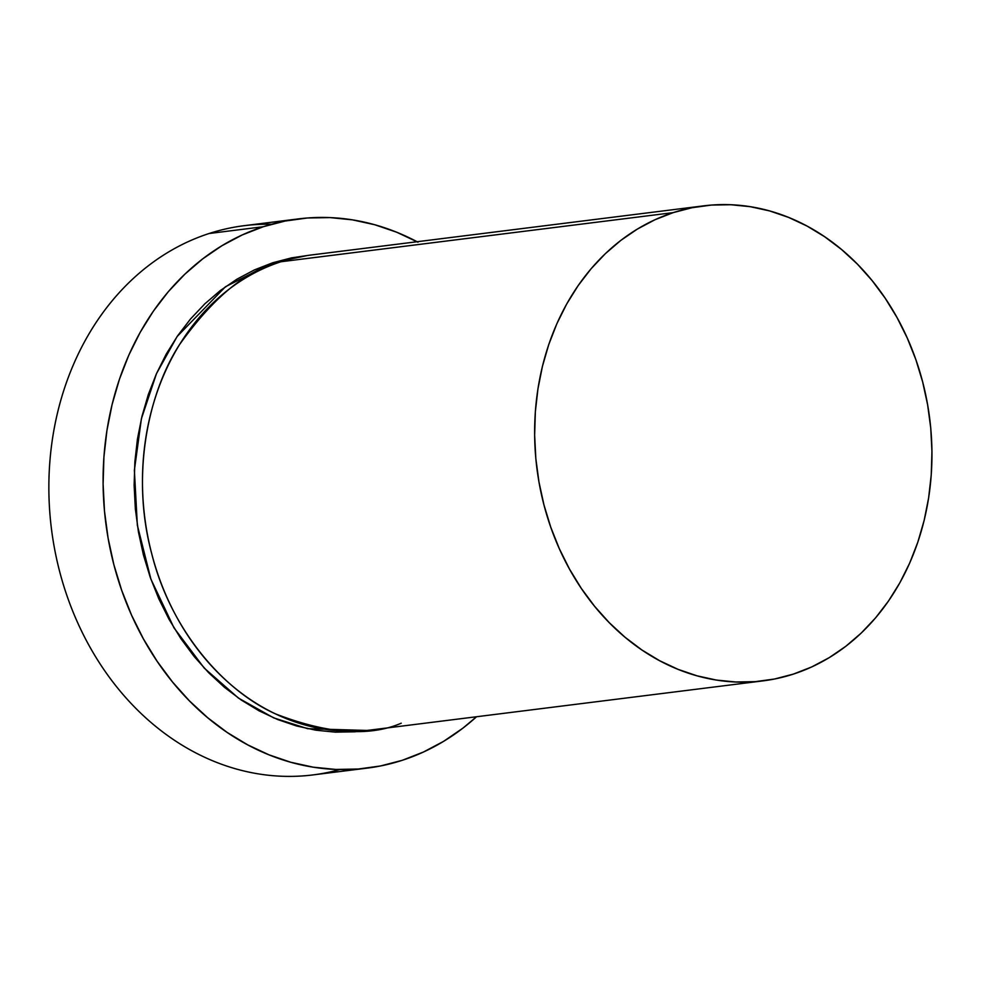 <?xml version="1.0" encoding="UTF-8"?>
<svg xmlns="http://www.w3.org/2000/svg" width="981" height="981" viewBox="0 0 981 981"><rect width="100%" height="100%" fill="white"/><g stroke="black" fill="none" stroke-linecap="round" stroke-linejoin="round"><path stroke-width="1.47" d="M339.818 769.558A276.765 228.904 -97.1 0 1 58.345 566.344A276.765 228.904 -97.1 0 1 209.076 233.515A276.765 228.904 82.9 0 0 54.826 550.194A276.765 228.904 82.9 0 0 312.951 774.916L367.176 768.123A276.765 228.904 -97.1 0 1 109.063 543.413A276.765 228.904 -97.1 0 1 263.3 226.721L209.076 233.515L263.3 226.721A276.765 228.904 -97.1 0 1 298.408 218.898A276.765 228.904 -97.1 0 1 417.084 241.731M272.693 262.773L307.237 255.538L291.541 257.868L272.693 262.773L254.422 269.91L236.911 279.193L220.308 290.548L204.808 303.852L190.522 318.984L177.622 335.796L166.206 354.129L156.396 373.81L148.29 394.632L141.951 416.41L137.463 438.936L134.851 461.977L134.139 485.337L135.341 508.759L138.456 532.045L143.434 554.964L150.228 577.282L158.799 598.79L169.026 619.293L180.847 638.582L194.128 656.473L208.732 672.794L224.539 687.387L241.387 700.115L259.119 710.857L277.562 719.502L296.532 725.965L315.857 730.195L335.343 732.145L354.803 731.801L366.698 730.44L307.654 728.687L273.687 717.884L238.457 698.092L204.244 668.098L174.017 627.901L150.902 579.158L137.34 525.191L134.372 470.304L141.399 418.728L156.494 373.602L177.107 336.544L225.434 286.759L272.693 262.773M342.492 254.042L281.044 261.731A239.364 197.966 82.9 0 0 147.641 535.626A239.364 197.966 82.9 0 0 370.879 729.974L763.034 680.875A239.364 197.966 -97.1 0 1 539.795 486.515A239.364 197.966 -97.1 0 1 673.187 212.632L281.044 261.731L673.187 212.632L654.916 219.769L637.405 229.051L620.801 240.406L605.302 253.711L591.016 268.843L578.116 285.655L566.699 303.987L556.889 323.656L548.784 344.49L542.444 366.269L537.956 388.795L535.344 411.836L534.633 435.184L535.834 458.618L538.949 481.904L543.928 504.81L550.733 527.128L559.293 548.649L569.532 569.139L581.341 588.428L594.621 606.319L609.226 622.641L625.032 637.245L641.893 649.974L659.612 660.703L678.055 669.349L697.025 675.823L716.351 680.054L735.836 682.003L755.296 681.648L774.549 679.011L793.396 674.094A239.364 197.966 -97.1 0 1 763.034 680.875M417.98 242.209L396.655 232.215L374.73 224.735L352.387 219.842L329.861 217.586L307.36 217.99L285.103 221.044L263.3 226.721L242.172 234.974L221.927 245.716L202.736 258.837L184.808 274.226L168.291 291.713L153.367 311.161L140.173 332.351L128.83 355.097L119.461 379.181L112.128 404.368L106.941 430.414L103.912 457.06L103.103 484.062L104.489 511.15L108.082 538.066L113.845 564.566L121.705 590.366L131.601 615.246L143.447 638.95L157.107 661.243L172.46 681.93L189.345 700.802L207.629 717.675L227.114 732.402L247.617 744.812L268.929 754.806L290.866 762.286L313.209 767.179L335.735 769.435L358.237 769.03L380.493 765.977L402.284 760.3L423.412 752.047L443.67 741.305L462.86 728.184L476.558 716.743A276.765 228.904 -97.1 0 1 402.284 760.3A276.765 228.904 -97.1 0 1 367.176 768.123M793.396 674.094L811.667 666.97L829.178 657.675L845.769 646.332L861.281 633.015L875.567 617.883L888.467 601.071L899.884 582.739L909.694 563.069L917.799 542.235L924.139 520.457L928.627 497.943L931.239 474.89L931.95 451.542L930.748 428.108L927.634 404.834L922.655 381.916L915.849 359.598L907.29 338.089L897.051 317.586L885.242 298.298L871.962 280.407L857.357 264.085L841.551 249.493L824.69 236.764L806.971 226.022L788.528 217.377L769.558 210.903L750.232 206.684L730.747 204.722L711.286 205.078L692.034 207.714L673.187 212.632A239.364 197.966 -97.1 0 1 703.549 205.863A239.364 197.966 -97.1 0 1 926.787 400.211A239.364 197.966 -97.1 0 1 793.396 674.094M298.408 218.898L244.183 225.679A276.765 228.904 82.9 0 0 209.076 233.515A276.765 228.904 -97.1 0 1 271.541 224.257M703.549 205.863L311.406 254.962A239.364 197.966 82.9 0 0 281.044 261.731C247.322 269.334 213.453 297.01 179.437 344.748C147.996 393.344 130.62 475.834 151.773 553.909C171.43 632.487 225.716 691.715 275.6 713.923C327.249 733.862 369.126 736.964 401.241 723.205"/></g></svg>
